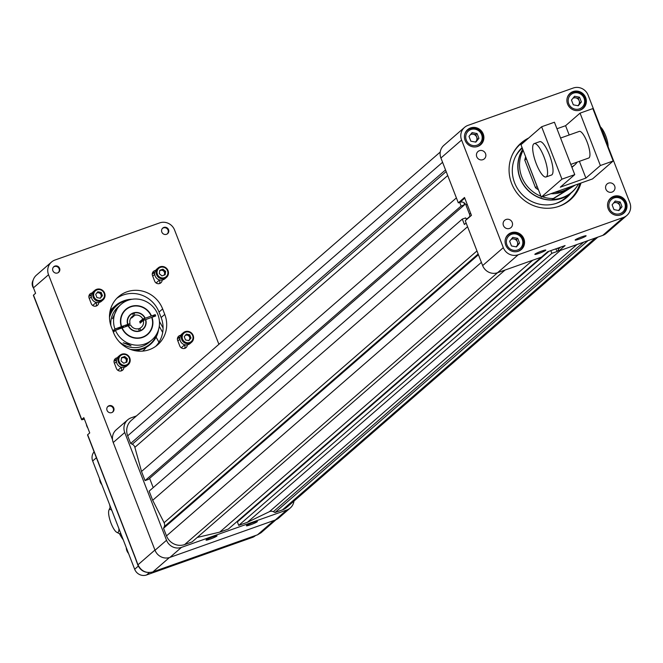 <?xml version="1.0" encoding="UTF-8"?>
<svg xmlns="http://www.w3.org/2000/svg" width="663" height="663" viewBox="0 0 663 663"><rect width="100%" height="100%" fill="white"/><g stroke="black" fill="none" stroke-linecap="round" stroke-linejoin="round"><path stroke-width="0.99" d="M571.746 166.877A14.138 13.533 49 0 0 574.722 164.938A14.138 13.533 49 0 0 577.141 162.137M571.937 167.349A14.138 13.533 49 0 0 572.21 167.117L574.722 164.938M534.204 143.606L539.665 141.667A17.702 4.815 70.5 0 1 549.47 154.976A17.702 4.815 70.5 0 1 551.508 175.032L546.039 176.971A17.702 4.815 -109.5 0 0 544.008 156.916A17.702 4.815 -109.5 0 0 534.204 143.606A17.702 4.815 -109.5 0 0 536.234 163.662A17.702 4.815 -109.5 0 0 546.039 176.971M585.901 178.09L600.371 165.526L613.176 160.985L592.515 178.935L541.281 197.11L520.961 144.716L541.621 126.766L554.434 122.224L574.755 174.618L560.293 187.181L585.901 178.09L579.404 161.333M541.281 197.11L561.942 179.159L541.621 126.766M600.371 165.526L580.05 113.133L592.855 108.591L613.176 160.985M569.185 134.995L565.58 125.705L580.05 113.133M560.567 138.045L579.288 131.407A14.122 3.845 70.5 0 1 587.111 142.023A14.122 3.845 70.5 0 1 588.727 158.026L570.785 164.391M561.942 179.159L574.755 174.618M556.97 128.755L565.58 125.705M600.28 126.832A12.241 3.332 70.5 0 1 605.65 135.658A12.241 3.332 70.5 0 1 608.037 147.741M599.269 125.133A21.092 5.735 70.5 0 1 604.175 135.186A21.092 5.735 70.5 0 1 607.573 146.54M525.643 156.791A27.871 26.669 49 0 0 524.789 160.106L535.522 187.786A27.871 26.669 49 0 0 538.439 189.767M550.961 193.679A27.871 26.669 49 0 0 569.782 187.414L570.586 186.717M535.522 187.786L537.071 186.444A27.871 26.669 49 0 0 537.171 186.518M554.608 192.386A27.871 26.669 49 0 0 570.528 186.734M526.364 158.639A27.871 26.669 49 0 0 526.339 158.764L537.071 186.444M524.789 160.106L526.339 158.764M111.873 510.493A12.241 3.332 -109.5 0 0 108.931 510.187A12.241 3.332 -109.5 0 0 110.605 522.046A12.241 3.332 -109.5 0 0 116.787 532.314A12.241 3.332 -109.5 0 0 118.876 528.552M120.707 533.251A14.122 3.845 70.5 0 1 120.177 533.64A14.122 3.845 70.5 0 1 118.959 533.458L116.787 532.314M108.931 510.187L109.901 507.924A14.122 3.845 70.5 0 1 110.555 507.104M120.227 533.624A15.539 4.227 -109.5 0 0 121.064 534.196M255.528 535.547L255.263 535.779A9.415 9.009 -131 0 1 252.47 537.403L146.598 574.962A9.415 9.009 -131 0 1 134.672 569.26L92.671 460.984A9.415 9.009 -131 0 1 94.08 451.818M109.693 504.875A28.244 7.683 -109.5 0 0 110.141 507.493M119.423 533.649A28.244 7.683 -109.5 0 0 123.243 539.815M99.624 478.918A8.826 8.445 49 0 0 101.878 484.711M126.285 547.655A8.826 8.445 49 0 0 128.539 553.456M152.275 273.778L154.744 272.899M114.028 361.095L116.489 360.224M177.427 338.602L179.888 337.732M88.883 296.262L91.345 295.391M575.252 185.06L552.246 199.43A32.769 31.352 49 0 0 571.954 192.005A32.769 31.352 49 0 0 578.534 183.9M522.916 149.763A32.769 31.352 49 0 0 521.715 151.968L523.289 150.725M574.315 185.391L553.282 198.535A32.769 31.352 49 0 1 542.309 196.745M522.751 151.065A32.769 31.352 49 0 0 540.95 196.24M552.246 199.43L553.282 198.535M522.825 149.523A32.769 31.352 49 0 0 529.455 191.491A32.769 31.352 49 0 0 571.431 192.461A32.769 31.352 49 0 0 571.697 192.237M522.742 149.308A32.951 31.534 49 0 0 529.289 191.582A32.951 31.534 49 0 0 571.556 192.602A32.951 31.534 49 0 0 577.191 186.079M156.112 337.135L158.954 342.232M109.693 313.301A26.23 25.095 -131 0 1 115.619 305.519A26.23 25.095 -131 0 1 123.086 301.11M115.097 360.722L114.89 359.818M159.427 321.414L163.081 327.97M159.269 326.32L162.684 332.461M127.387 358.724L126.898 362.089L123.724 363.216L121.047 360.97L121.544 357.597L124.719 356.479L127.387 358.724L126.575 359.429L126.144 362.354M126.219 364.998A5.561 5.321 49 0 0 127.586 355.716A5.561 5.321 49 0 0 118.851 358.816A5.561 5.321 49 0 0 126.219 364.998M119.928 355.227L118.462 356.503A6.298 6.033 49 0 0 124.859 367.103A6.298 6.033 49 0 0 126.724 366.017L128.191 364.741A6.298 6.033 49 0 0 128.605 356.031A6.298 6.033 49 0 0 118.843 363.026A6.298 6.033 49 0 0 128.191 364.741M126.575 359.429L123.906 357.183L121.478 358.045M123.906 357.183L124.719 356.479M125.713 362.512A3.025 2.901 49 0 0 121.453 358.244M100.328 298.259L96.955 297.612L95.696 294.364L97.817 291.77L101.19 292.416L102.45 295.657L100.328 298.259M94.03 296.8A5.561 5.321 49 0 0 103.329 298.582A5.561 5.321 49 0 0 99.864 289.656A5.561 5.321 49 0 0 94.03 296.8M94.776 290.394L93.317 291.67A6.298 6.033 49 0 0 91.734 298.458A6.298 6.033 49 0 0 101.58 301.184L103.047 299.908A6.298 6.033 49 0 0 103.461 291.198A6.298 6.033 49 0 0 93.193 297.181A6.298 6.033 49 0 0 103.047 299.908M97.204 292.516L100.378 293.121L101.19 292.416M100.13 298.217L101.638 296.369L100.378 293.121M101.638 296.369L102.45 295.657M100.005 298.193A3.025 2.901 49 0 0 98.688 292.797A3.025 2.901 49 0 0 96.715 293.121M159.294 273.645L159.791 270.28L162.965 269.153L165.642 271.399L165.145 274.764L161.971 275.891L159.294 273.645M160.471 267.363A5.561 5.321 49 0 0 159.103 276.653A5.561 5.321 49 0 0 167.838 273.554A5.561 5.321 49 0 0 160.471 267.363M158.175 267.91L156.708 269.178A6.298 6.033 49 0 0 156.286 277.888A6.298 6.033 49 0 0 164.971 278.692L166.438 277.424A6.298 6.033 49 0 0 160.04 266.816A6.298 6.033 49 0 0 157.753 276.62A6.298 6.033 49 0 0 166.438 277.424M162.965 269.153L159.725 270.719M162.153 269.858L164.822 272.103L165.642 271.399M164.822 272.103L164.391 275.029M163.96 275.186A3.025 2.901 49 0 0 159.7 270.918M186.361 334.111L189.734 334.757L190.985 337.997L188.872 340.6L185.499 339.945L184.239 336.705L186.361 334.111M192.66 335.561A5.561 5.321 49 0 0 183.361 333.779A5.561 5.321 49 0 0 186.825 342.713A5.561 5.321 49 0 0 192.66 335.561M183.319 332.735L181.853 334.011A6.298 6.033 49 0 0 181.438 342.721A6.298 6.033 49 0 0 190.124 343.525L191.582 342.249A6.298 6.033 49 0 0 193.165 335.47A6.298 6.033 49 0 0 183.319 332.735A6.298 6.033 49 0 0 182.897 341.453A6.298 6.033 49 0 0 191.582 342.249M185.748 334.856L188.922 335.461L189.734 334.757M190.985 337.997L190.173 338.71L188.922 335.461M190.173 338.71L188.665 340.558M188.549 340.533A3.025 2.901 49 0 0 187.231 335.138A3.025 2.901 49 0 0 185.259 335.461M142.595 351.117A25.89 24.771 49 0 0 143.191 350.611A25.89 24.771 49 0 0 146.407 347.205M142.611 351.117A25.89 24.771 49 0 0 142.86 350.901A25.89 24.771 49 0 0 143.026 350.76M136.934 350.992A22.749 21.763 49 0 0 138.749 349.973M133.528 350.354A25.89 24.771 49 0 0 150.228 344.495A25.89 24.771 49 0 0 150.393 344.354M116.439 305.262A25.89 24.771 49 0 0 116.274 305.403A25.89 24.771 49 0 0 109.511 315.223M132.07 349.948A25.89 24.771 49 0 0 150.559 344.213A25.89 24.771 49 0 0 158.548 329.61M132.177 299.245A25.89 24.771 49 0 0 116.605 305.121A25.89 24.771 49 0 0 109.478 316.002M109.47 317.453A25.443 24.349 -131 0 1 128.879 299.999M157.346 332.768A25.443 24.349 -131 0 1 130.271 349.318M128.349 325.003A7.061 6.754 -131 0 1 129.186 325.425M130.719 318.24A7.061 6.754 -131 0 1 131.738 317.909L134.838 315.215A7.061 6.754 -131 0 1 142.777 319.011L139.678 321.704A7.061 6.754 -131 0 1 140.216 323.105L143.316 320.411A7.061 6.754 -131 0 1 139.893 328.243L138.724 329.254M143.316 320.411L145.462 319.649A9.415 9.009 -131 0 1 140.738 330.431L140.68 330.489A9.415 9.009 -131 0 1 139.313 330.97L138.526 328.724A7.061 6.754 -131 0 1 130.586 324.928L128.382 325.74A9.415 9.009 -131 0 1 128.357 325.699L122.158 327.87A16.31 15.605 49 0 0 147.377 334.285A16.31 15.605 49 0 0 151.711 317.386L145.388 319.657A9.415 9.009 -131 0 1 145.396 319.674M130.926 317.917L133.47 315.704A7.061 6.754 -131 0 0 130.039 323.536L127.047 326.138M130.039 323.536L127.901 324.29A9.415 9.009 -131 0 1 132.625 313.508L133.47 315.704M125.017 326.859L127.851 324.389A9.415 9.009 -131 0 1 127.835 324.348L127.901 324.29M134.838 315.215L133.984 313.027A9.415 9.009 -131 0 1 144.924 318.257L142.777 319.011M131.539 317.386L131.738 317.909M132.824 314.038L133.984 313.027M144.924 318.257L144.857 318.306A9.415 9.009 -131 0 1 144.882 318.348L141.907 320.933L143.216 320.502M139.678 321.704L141.824 320.942L144.857 318.306M127.835 324.348A9.415 9.009 -131 0 1 130.445 314.917A9.415 9.009 -131 0 1 130.478 314.892L130.445 314.917M140.738 330.431L139.893 328.243M142.794 329.13L142.852 329.08A9.415 9.009 -131 0 1 142.794 329.13A9.415 9.009 -131 0 1 140.68 330.489M139.371 330.92A9.415 9.009 -131 0 1 128.44 325.69M139.313 330.97A9.415 9.009 -131 0 1 128.382 325.74M115.395 330.373L113 331.218M112.851 330.837L114.939 329.022L121.346 326.668A16.641 15.92 -131 0 1 125.771 309.406A16.641 15.92 -131 0 1 151.504 315.969L155.208 314.652L155.722 315.961L152.009 317.279A16.641 15.92 -131 0 1 147.592 334.533A16.641 15.92 -131 0 1 121.859 327.978L115.445 330.331L113.356 332.146M155.208 314.652L152.316 317.171M115.735 328.657L116.24 329.967M144.882 318.348L151.205 316.077A16.31 15.605 49 0 0 125.987 309.654A16.31 15.605 49 0 0 125.945 309.687A16.31 15.605 49 0 0 121.611 326.594L121.346 326.668M125.746 309.422A16.641 15.92 49 0 1 151.471 316.002L151.504 315.969M125.945 309.687L125.987 309.654A16.31 15.605 49 0 0 121.644 326.561L127.652 324.431A9.696 9.282 -131 0 1 133.188 312.977A9.696 9.282 -131 0 1 145.197 318.207M147.576 334.55A16.641 15.92 49 0 0 151.976 317.312L152.009 317.279M121.868 327.994L122.116 327.903A16.31 15.605 49 0 0 147.343 334.318A16.31 15.605 49 0 0 147.36 334.301L147.377 334.285M114.939 329.022A23.537 22.525 -131 0 1 121.089 304.334A23.537 22.525 -131 0 1 153.526 307.334A23.537 22.525 -131 0 1 151.96 339.879A23.537 22.525 -131 0 1 115.445 330.331M119.348 341.884A23.537 22.525 49 0 0 149.175 342.299L151.96 339.879M121.089 304.334L118.304 306.762A23.537 22.525 49 0 0 110.862 325.591M112.461 318.663L117.848 307.425L112.461 318.663M145.703 319.516A9.696 9.282 -131 0 1 140.166 330.97A9.696 9.282 -131 0 1 128.166 325.74M128.025 344.08L131.05 345.854L123.21 342.812L128.025 344.08M123.641 326.627L117.881 328.865M132.633 313.533A9.415 9.009 -131 0 1 133.926 313.077M608.12 146.722L629.85 202.745A11.768 11.263 -131 0 1 626.891 215.417L606.231 233.359A11.768 11.263 -131 0 1 602.75 235.39L558.884 250.954L565.083 245.567L547.613 251.766L541.414 257.153L497.557 272.717A11.768 11.263 -131 0 1 482.647 265.59L465.252 220.729L471.451 215.351L464.514 197.475L458.315 202.861L459.683 202.381L461.1 206.036L145.048 480.592L141.509 471.468L134.871 447.334A4.707 4.508 49 0 0 132.268 444.227L130.636 443.448L127.686 435.831A14.313 13.691 -131 0 1 131.282 420.425L440.232 152.042M458.315 202.861L440.92 158.009A11.768 11.263 -131 0 1 443.879 145.338L464.539 127.387A11.768 11.263 -131 0 1 468.02 125.357L573.213 88.038A11.768 11.263 -131 0 1 588.122 95.165L600.454 126.964M445.536 169.902L130.636 443.448M456.401 197.914L141.509 471.468M145.048 480.592L148.429 479.399L464.481 204.842L464.075 203.773L464.937 203.466A4.707 4.508 49 0 0 460.023 202.256L459.683 202.381M461.1 206.036L464.481 204.842M465.078 203.624L464.282 204.312M149.623 478.363L153.211 487.612M464.937 203.466A4.707 4.508 -131 0 1 465.99 205.107L469.528 214.248A4.707 4.508 -131 0 1 469.777 216.793M467.581 218.707A4.707 4.508 49 0 0 467.498 218.467L466.097 218.964L465.683 217.903L462.302 219.097L149.142 491.142L152.681 500.275L467.572 226.729M462.302 219.097L464.398 224.5L466.13 223M478.437 254.741L163.546 528.287L164.25 526.687A4.707 4.508 49 0 0 164.101 522.709L152.681 500.275M505.032 270.065L192.071 541.928L184.629 544.572A14.313 13.691 -131 0 1 166.504 535.903L163.546 528.287M532.687 260.252L219.718 532.124L197.209 537.469M541.356 257.169L228.395 529.041L219.718 532.124M557.674 248.202A4.707 4.508 -131 0 1 558.213 249.205L558.884 250.954M238.058 520.646L238.257 521.159M558.602 250.208L557.152 251.468A4.707 4.508 49 0 0 555.561 248.948M550.82 250.631L551.873 253.341L238.713 525.386L237.371 521.93L548.873 251.318M557.152 251.468L551.873 253.341M560.351 250.44L247.382 522.303L238.713 525.386M587.998 240.628L275.037 512.499L273.371 511.703A4.707 4.508 49 0 0 269.418 511.679L247.382 522.303M597.802 237.147L286.714 507.386A14.313 13.691 -131 0 1 282.479 509.855L275.037 512.499M626.891 215.417A11.768 11.263 -131 0 1 623.411 217.447L518.217 254.766A11.768 11.263 -131 0 1 503.308 247.639L461.581 140.059A11.768 11.263 -131 0 1 464.539 127.387M581.923 236.807A5.884 0.605 158.8 0 0 575.144 240.056A5.884 0.605 158.8 0 0 580.854 238.489A5.884 0.605 158.8 0 0 586.117 235.804A5.884 0.605 158.8 0 0 581.923 236.807M541.621 251.103A5.884 0.605 158.8 0 0 534.842 254.36A5.884 0.605 158.8 0 0 540.552 252.794A5.884 0.605 158.8 0 0 545.815 250.1A5.884 0.605 158.8 0 0 541.621 251.103M485.54 153.634A4.84 4.633 49 0 0 477.973 151.537A4.84 4.633 49 0 0 477.65 158.225A4.84 4.633 49 0 0 485.54 153.634M512.209 222.403A4.84 4.633 49 0 0 504.651 220.307A4.84 4.633 49 0 0 504.328 227.003A4.84 4.633 49 0 0 512.209 222.403M614.676 186.054A4.84 4.633 49 0 0 607.109 183.958A4.84 4.633 49 0 0 606.786 190.646A4.84 4.633 49 0 0 614.676 186.054M585.678 97.618A9.978 9.547 49 0 0 570.081 93.301A9.978 9.547 49 0 0 569.418 107.091A9.978 9.547 49 0 0 583.175 108.367A9.978 9.547 49 0 0 585.678 97.618M580.97 183.029A37.567 35.943 -131 0 1 570.354 199.762A37.567 35.943 -131 0 1 511.645 183.485A37.567 35.943 -131 0 1 521.077 143.042A37.567 35.943 -131 0 1 528.635 138.053M626.32 202.406A9.978 9.547 49 0 0 610.722 198.08A9.978 9.547 49 0 0 610.059 211.878A9.978 9.547 49 0 0 623.817 213.154A9.978 9.547 49 0 0 626.32 202.406M523.861 238.755A9.978 9.547 49 0 0 508.264 234.437A9.978 9.547 49 0 0 507.601 248.227A9.978 9.547 49 0 0 521.35 249.503A9.978 9.547 49 0 0 523.861 238.755M483.211 133.976A9.978 9.547 49 0 0 467.622 129.65A9.978 9.547 49 0 0 466.951 143.448A9.978 9.547 49 0 0 480.708 144.716A9.978 9.547 49 0 0 483.211 133.976M569.368 94.37A9.978 9.547 49 0 0 568.804 94.66M581.642 109.445A9.978 9.547 49 0 0 582.006 108.923M520.215 143.821A37.567 35.943 -131 0 1 526.87 139.586M557.243 206.881A37.161 35.553 49 0 0 576.039 192.195L575.36 193.298A37.567 35.943 -131 0 1 569.459 200.508M610.01 199.157A9.978 9.547 49 0 0 609.446 199.447M622.284 214.224A9.978 9.547 49 0 0 622.648 213.71M507.551 235.506A9.978 9.547 49 0 0 506.98 235.796M519.825 250.581A9.978 9.547 49 0 0 520.19 250.059M466.909 130.727A9.978 9.547 49 0 0 466.338 131.017M479.175 145.794A9.978 9.547 49 0 0 479.548 145.272M526.596 139.818A37.161 35.553 49 0 0 512.201 155.018M576.039 192.195A37.161 35.553 49 0 0 579.885 183.419M578.095 110.572A9.638 9.224 49 0 0 582.479 108.517A9.638 9.224 49 0 0 584.899 98.141A9.638 9.224 49 0 0 569.84 93.964A9.638 9.224 49 0 0 567.188 98.016M522.079 147.609A33.49 32.039 49 0 0 514.604 182.822A33.49 32.039 49 0 0 540.461 204.378A33.49 32.039 49 0 0 570.893 193.182M618.736 215.359A9.638 9.224 49 0 0 623.121 213.295A9.638 9.224 49 0 0 625.54 202.919A9.638 9.224 49 0 0 610.482 198.751A9.638 9.224 49 0 0 607.83 202.803M516.278 251.708A9.638 9.224 49 0 0 520.662 249.653A9.638 9.224 49 0 0 523.082 239.277A9.638 9.224 49 0 0 508.015 235.1A9.638 9.224 49 0 0 505.372 239.152M475.636 146.921A9.638 9.224 49 0 0 480.02 144.865A9.638 9.224 49 0 0 482.44 134.49A9.638 9.224 49 0 0 467.374 130.313A9.638 9.224 49 0 0 464.722 134.365M584.086 98.29A8.453 8.089 49 0 0 569.956 95.58A8.453 8.089 49 0 0 575.219 109.163A8.453 8.089 49 0 0 584.086 98.29M624.728 203.077A8.453 8.089 49 0 0 610.598 200.367A8.453 8.089 49 0 0 615.861 213.942A8.453 8.089 49 0 0 624.728 203.077M522.262 239.426A8.453 8.089 49 0 0 508.131 236.716A8.453 8.089 49 0 0 513.402 250.299A8.453 8.089 49 0 0 522.262 239.426M481.62 134.647A8.453 8.089 49 0 0 467.49 131.937A8.453 8.089 49 0 0 472.76 145.512A8.453 8.089 49 0 0 481.62 134.647M574.572 96.251L579.528 97.196L581.376 101.961L578.269 105.773L573.313 104.829L571.465 100.063L574.572 96.251M555.461 203.616A32.951 31.534 49 0 0 565.564 197.806L571.556 192.602M522.278 148.114A32.951 31.534 49 0 0 515.184 157.247M615.214 201.03L620.17 201.983L622.018 206.748L618.91 210.561L613.955 209.607L612.106 204.842L615.214 201.03M512.756 237.387L517.712 238.332L519.56 243.097L516.444 246.909L511.488 245.965L509.64 241.199L512.756 237.387M472.106 132.6L477.07 133.553L478.918 138.318L475.802 142.131L470.846 141.178L468.998 136.412L472.106 132.6M573.594 97.444L578.227 98.331L579.528 97.196M581.376 101.961L580.075 103.097L578.227 98.331M580.075 103.097L577.937 105.715M614.245 202.223L618.869 203.118L620.17 201.983M622.018 206.748L620.717 207.875L618.869 203.118M620.717 207.875L618.579 210.494M511.778 238.581L516.411 239.467L517.712 238.332M519.56 243.097L518.259 244.233L516.411 239.467M518.259 244.233L516.121 246.851M471.136 133.793L475.769 134.68L477.07 133.553M478.918 138.318L477.617 139.445L475.769 134.68M477.617 139.445L475.479 142.064M577.805 105.69A4.45 4.26 49 0 0 572.907 98.29M618.446 210.469A4.45 4.26 49 0 0 613.548 203.077M515.988 246.827A4.45 4.26 49 0 0 511.082 239.426M475.338 142.039A4.45 4.26 49 0 0 470.44 134.647M87.748 434.986A4.707 0.481 -21.2 0 1 87.533 434.928L135.128 557.641A4.707 0.481 -21.2 0 1 135.244 557.45L137.937 564.818C141.211 571.175 146.175 573.553 152.846 571.945L160.065 569.318A4.707 1.285 70.5 0 1 159.94 569.393L159.94 569.393A4.707 1.285 70.5 0 1 159.808 569.409M160.065 569.318L257.526 534.801L261.048 532.745L276.048 519.709M293.966 501.095A11.768 11.263 -131 0 1 290.295 507.974A11.768 11.263 -131 0 1 286.814 510.004L181.447 547.389A11.768 11.263 -131 0 1 166.537 540.262L124.743 432.508A11.768 11.263 -131 0 1 127.702 419.836L116.182 429.839A11.768 11.263 49 0 0 112.511 439.652L48.54 274.731L33.465 287.833L35.578 293.286L33.49 295.101L81.731 419.48L83.82 417.665L89.737 432.922L87.649 434.737L135.244 557.45M98.762 302.519A3.986 3.821 -131 0 1 91.245 303.596L89.132 298.143A3.986 3.821 -131 0 1 92.207 292.963M113.763 407.969A3.705 3.547 -131 0 1 112.834 411.963A3.705 3.547 -131 0 1 107.041 410.356A3.705 3.547 -131 0 1 107.97 406.369A3.705 3.547 -131 0 1 113.763 407.969M59.595 268.333A3.705 3.547 -131 0 1 58.667 272.319A3.705 3.547 -131 0 1 52.874 270.711A3.705 3.547 -131 0 1 53.802 266.725A3.705 3.547 -131 0 1 59.595 268.333M168.551 229.671A3.705 3.547 -131 0 1 167.615 233.666A3.705 3.547 -131 0 1 161.822 232.058A3.705 3.547 -131 0 1 162.758 228.072A3.705 3.547 -131 0 1 168.551 229.671M164.756 314.395A28.244 27.026 -131 0 1 157.661 344.801A28.244 27.026 -131 0 1 113.522 332.569L111.409 327.116A28.244 27.026 -131 0 1 118.503 296.709A28.244 27.026 -131 0 1 162.642 308.941L164.756 314.395L161.134 317.536A28.244 27.026 -131 0 1 155.78 346.293M123.906 367.352A3.986 3.821 -131 0 1 116.398 368.429L114.285 362.976A3.986 3.821 -131 0 1 117.351 357.796M162.153 280.026A3.986 3.821 -131 0 1 154.645 281.104L152.531 275.651A3.986 3.821 -131 0 1 155.606 270.471M187.297 344.859A3.986 3.821 -131 0 1 179.789 345.937L177.676 340.484A3.986 3.821 -131 0 1 180.75 335.304M33.465 287.833A11.768 11.263 49 0 1 36.415 275.162L51.499 262.059A11.768 11.263 49 0 1 54.979 260.029L159.667 222.892A11.768 11.263 49 0 1 174.576 230.02L218.898 344.312M51.499 262.059A11.768 11.263 49 0 0 48.54 274.731M96.11 306.074A3.986 3.821 49 0 0 96.176 303.032L96.002 302.593M91.386 295.11A3.986 3.821 49 0 0 89.198 295.101M112.594 412.146A3.705 3.547 49 0 0 107.746 406.576M58.427 272.51A3.705 3.547 49 0 0 53.587 266.932M167.383 233.857A3.705 3.547 49 0 0 162.534 228.279M116.763 298.367A28.244 27.026 -131 0 1 159.021 312.082L161.134 317.536M121.147 367.426L121.321 367.866A3.986 3.821 -131 0 1 121.254 370.907M114.351 359.934A3.986 3.821 -131 0 1 116.531 359.943M159.402 280.101L159.568 280.54A3.986 3.821 -131 0 1 159.501 283.582M152.598 272.617A3.986 3.821 -131 0 1 154.786 272.626M179.93 337.45A3.986 3.821 49 0 0 177.742 337.442M184.654 348.415A3.986 3.821 49 0 0 184.72 345.373L184.546 344.934M138.119 565.241A4.707 0.829 -22.4 0 1 137.854 565.1L137.854 565.1A4.707 0.829 -22.4 0 1 137.937 564.818L154.943 550.041M81.731 419.48A4.707 0.481 158.8 0 0 81.607 419.662A4.707 0.481 158.8 0 0 84.367 419.066M152.498 572.061A4.707 1.624 -109 0 0 152.689 572.028L152.689 572.028A4.707 1.624 -109 0 0 152.846 571.945L169.397 557.566M274.051 520.455L257.526 534.801A4.707 0.928 70 0 1 257.443 534.859L261.04 532.745M107.456 406.925A3.63 3.472 -131 0 1 113.008 407.878A3.63 3.472 -131 0 1 112.204 412.394M53.289 267.288A3.63 3.472 -131 0 1 58.85 268.233A3.63 3.472 -131 0 1 58.037 272.75M162.236 228.627A3.63 3.472 -131 0 1 167.797 229.58A3.63 3.472 -131 0 1 166.993 234.097M87.806 427.942A7.417 7.094 -131 0 1 86.372 424.229M33.647 288.297A7.417 7.094 -131 0 1 33.15 280.209M112.511 439.652A11.768 11.263 49 0 0 113.232 442.511L155.026 550.265A11.768 11.263 49 0 0 169.935 557.392L275.294 520.007A11.768 11.263 49 0 0 278.783 517.977L290.295 507.974M212.831 536.839A5.884 0.605 158.8 0 0 206.052 540.088A5.884 0.605 158.8 0 0 211.754 538.522A5.884 0.605 158.8 0 0 217.025 535.828A5.884 0.605 158.8 0 0 212.831 536.839M253.167 522.527A5.884 0.605 158.8 0 0 246.387 525.776A5.884 0.605 158.8 0 0 252.097 524.209A5.884 0.605 158.8 0 0 257.36 521.516A5.884 0.605 158.8 0 0 253.167 522.527M127.702 419.836A11.768 11.263 -131 0 1 131.183 417.806L136.445 415.941M149.274 572.641L146.598 574.962M252.47 537.403L254.012 536.06M96.384 457.76L92.671 460.984M134.672 569.26L138.318 566.086M137.564 351.067A23.106 22.103 49 0 0 139.678 349.791M442.577 162.286L127.686 435.831M446.166 171.543L132.268 444.227M447.724 175.554L134.871 447.334M469.835 216.445L467.498 218.467M476.962 250.929L164.101 522.709M478.156 253.995L164.25 526.687M481.396 262.357L166.504 535.903M497.59 272.7L184.629 544.572M576.918 244.556L269.418 511.679M583.647 242.169L273.371 511.703M595.44 237.984L282.479 509.855M464.771 198.138L460.023 202.256M503.308 247.639L482.647 265.59M461.581 140.059L440.92 158.009M467.1 204.138L465.99 205.107M623.411 217.447L602.75 235.39M518.217 254.766L497.557 272.717M470.647 213.279L469.528 214.248M560.542 247.183L558.213 249.205M96.748 302.535L96.176 303.032M162.642 308.941L159.021 312.082M121.893 367.368L121.321 367.866M160.139 280.043L159.568 280.54M185.292 344.876L184.72 345.373M275.294 520.007L286.814 510.004M169.935 557.392L181.447 547.389M155.026 550.265L166.537 540.262M113.232 442.511L124.743 432.508M120.177 533.64L120.774 533.433M571.431 192.461L571.954 192.005M110.282 310.16L115.619 305.519M117.84 370.294L121.346 367.252M114.45 363.423L116.481 361.658M92.696 305.461L96.193 302.419M89.306 298.59L91.337 296.825M156.087 282.968L159.592 279.935M152.697 276.098L154.728 274.333M181.239 347.802L184.737 344.76M177.85 340.931L179.872 339.166M117.832 328.732L118.064 329.32M123.591 326.494L123.882 327.257M581.07 109.735L582.479 108.517M568.431 95.182L569.84 93.964M621.72 214.522L623.121 213.295M609.073 199.969L610.482 198.751M519.253 250.871L520.662 249.653M506.615 236.318L508.015 235.1M478.611 146.084L480.02 144.865M465.973 131.539L467.374 130.313M257.443 534.859L152.689 572.028C145.653 573.462 140.705 571.15 137.854 565.1L135.128 557.641M33.365 295.284L81.607 419.662"/></g></svg>
